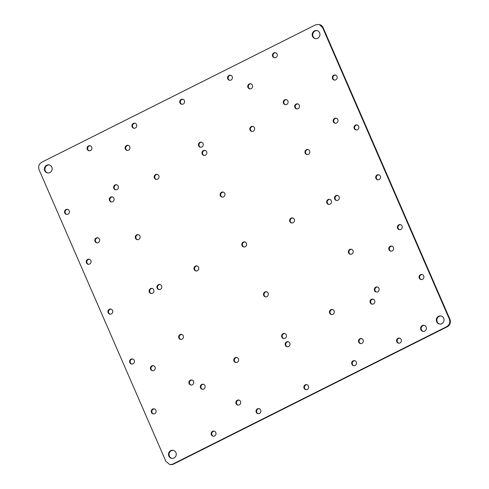 <?xml version="1.0" encoding="UTF-8"?>
<svg xmlns="http://www.w3.org/2000/svg" width="489" height="489" viewBox="0 0 489 489"><rect width="100%" height="100%" fill="white"/><g stroke="black" fill="none" stroke-linecap="round" stroke-linejoin="round"><path stroke-width="0.73" d="M285.466 104.689A2.567 2.421 101.6 0 1 286.493 99.695M287.917 101.027A2.567 2.421 101.6 0 1 285.191 104.652A2.567 2.421 101.6 0 1 283.816 100.575A2.567 2.421 101.6 0 1 287.917 101.027M322.581 27.561L319.378 24.566A5.691 5.373 101.6 0 1 323.131 27.671L322.581 27.561L449.354 319.115L449.904 319.225A5.691 5.373 101.6 0 1 447.221 326.799L173.546 464.092A5.691 5.373 101.6 0 1 170.172 464.55L173.546 464.092M318.828 24.45L315.454 24.908L41.779 162.201C38.931 163.998 38.038 166.523 39.096 169.775L165.869 461.329L169.622 464.434M447.221 326.799L446.671 326.689L172.996 463.982M446.671 326.689C449.519 324.892 450.412 322.367 449.354 319.115M220.331 195.679A2.567 2.421 101.6 0 1 223.057 192.061A2.567 2.421 101.6 0 1 224.427 196.138A2.567 2.421 101.6 0 1 220.331 195.679M198.644 145.814A2.567 2.421 101.6 0 1 201.376 142.189A2.567 2.421 101.6 0 1 202.746 146.266A2.567 2.421 101.6 0 1 198.644 145.814M113.796 188.375A2.567 2.421 101.6 0 1 116.523 184.756A2.567 2.421 101.6 0 1 117.898 188.833A2.567 2.421 101.6 0 1 113.796 188.375M305.179 153.118A2.567 2.421 101.6 0 1 307.911 149.493A2.567 2.421 101.6 0 1 309.28 153.57A2.567 2.421 101.6 0 1 305.179 153.118M333.394 121.828A2.567 2.421 101.6 0 1 336.126 118.204A2.567 2.421 101.6 0 1 337.496 122.281A2.567 2.421 101.6 0 1 333.394 121.828M250.026 130.007A2.567 2.421 101.6 0 1 252.752 126.382A2.567 2.421 101.6 0 1 254.121 130.459A2.567 2.421 101.6 0 1 250.026 130.007M294.898 107.494A2.567 2.421 101.6 0 1 297.63 103.87A2.567 2.421 101.6 0 1 298.999 107.947A2.567 2.421 101.6 0 1 294.898 107.494M64.75 212.984A2.567 2.421 101.6 0 1 67.476 209.359A2.567 2.421 101.6 0 1 68.851 213.436A2.567 2.421 101.6 0 1 64.75 212.984M86.431 262.85A2.567 2.421 101.6 0 1 89.163 259.231A2.567 2.421 101.6 0 1 90.532 263.308A2.567 2.421 101.6 0 1 86.431 262.85M87.268 149.347A2.567 2.421 101.6 0 1 89.994 145.728A2.567 2.421 101.6 0 1 91.364 149.805A2.567 2.421 101.6 0 1 87.268 149.347M132.14 126.834A2.567 2.421 101.6 0 1 134.872 123.216A2.567 2.421 101.6 0 1 136.242 127.293A2.567 2.421 101.6 0 1 132.14 126.834M109.505 200.496A2.567 2.421 101.6 0 1 112.238 196.878A2.567 2.421 101.6 0 1 113.607 200.955A2.567 2.421 101.6 0 1 109.505 200.496M154.383 177.984A2.567 2.421 101.6 0 1 157.11 174.365A2.567 2.421 101.6 0 1 158.485 178.442A2.567 2.421 101.6 0 1 154.383 177.984M95.031 241.407A2.567 2.421 101.6 0 1 97.757 237.782A2.567 2.421 101.6 0 1 99.133 241.859A2.567 2.421 101.6 0 1 95.031 241.407M135.477 238.247A2.567 2.421 101.6 0 1 138.21 234.628A2.567 2.421 101.6 0 1 139.579 238.705A2.567 2.421 101.6 0 1 135.477 238.247M202.201 153.998A2.567 2.421 101.6 0 1 204.934 150.374A2.567 2.421 101.6 0 1 206.303 154.451A2.567 2.421 101.6 0 1 202.201 153.998M125.325 148.949A2.567 2.421 101.6 0 1 128.057 145.325A2.567 2.421 101.6 0 1 129.426 149.402A2.567 2.421 101.6 0 1 125.325 148.949M247.941 87.433A2.567 2.421 101.6 0 1 250.674 83.815A2.567 2.421 101.6 0 1 252.043 87.892A2.567 2.421 101.6 0 1 247.941 87.433M179.964 102.849A2.567 2.421 101.6 0 1 182.69 99.224A2.567 2.421 101.6 0 1 184.066 103.301A2.567 2.421 101.6 0 1 179.964 102.849M332.538 78.643A2.567 2.421 101.6 0 1 335.271 75.019A2.567 2.421 101.6 0 1 336.64 79.096A2.567 2.421 101.6 0 1 332.538 78.643M354.225 128.515A2.567 2.421 101.6 0 1 356.952 124.891A2.567 2.421 101.6 0 1 358.327 128.968A2.567 2.421 101.6 0 1 354.225 128.515M272.66 56.345A2.567 2.421 101.6 0 1 275.393 52.72A2.567 2.421 101.6 0 1 276.762 56.797A2.567 2.421 101.6 0 1 272.66 56.345M227.782 78.857A2.567 2.421 101.6 0 1 230.515 75.233A2.567 2.421 101.6 0 1 231.884 79.31A2.567 2.421 101.6 0 1 227.782 78.857M374.519 290.607A2.567 2.421 101.6 0 1 377.251 286.988A2.567 2.421 101.6 0 1 378.62 291.065A2.567 2.421 101.6 0 1 374.519 290.607M351.884 364.268A2.567 2.421 101.6 0 1 354.611 360.65A2.567 2.421 101.6 0 1 355.986 364.727A2.567 2.421 101.6 0 1 351.884 364.268M329.641 313.119A2.567 2.421 101.6 0 1 332.373 309.5A2.567 2.421 101.6 0 1 333.742 313.577A2.567 2.421 101.6 0 1 329.641 313.119M396.762 341.756A2.567 2.421 101.6 0 1 399.489 338.137A2.567 2.421 101.6 0 1 400.864 342.214A2.567 2.421 101.6 0 1 396.762 341.756M326.866 202.99A2.567 2.421 101.6 0 1 329.592 199.365A2.567 2.421 101.6 0 1 330.961 203.442A2.567 2.421 101.6 0 1 326.866 202.99M348.547 252.856A2.567 2.421 101.6 0 1 351.279 249.237A2.567 2.421 101.6 0 1 352.648 253.314A2.567 2.421 101.6 0 1 348.547 252.856M388.993 249.702A2.567 2.421 101.6 0 1 391.726 246.077A2.567 2.421 101.6 0 1 393.095 250.154A2.567 2.421 101.6 0 1 388.993 249.702M370.234 302.728A2.567 2.421 101.6 0 1 372.96 299.109A2.567 2.421 101.6 0 1 374.329 303.18A2.567 2.421 101.6 0 1 370.234 302.728M397.594 228.253A2.567 2.421 101.6 0 1 400.326 224.628A2.567 2.421 101.6 0 1 401.695 228.705A2.567 2.421 101.6 0 1 397.594 228.253M108.118 312.722A2.567 2.421 101.6 0 1 110.844 309.103A2.567 2.421 101.6 0 1 112.219 313.18A2.567 2.421 101.6 0 1 108.118 312.722M304.066 388.26A2.567 2.421 101.6 0 1 306.792 384.635A2.567 2.421 101.6 0 1 308.162 388.712A2.567 2.421 101.6 0 1 304.066 388.26M375.907 178.381A2.567 2.421 101.6 0 1 378.639 174.762A2.567 2.421 101.6 0 1 380.008 178.84A2.567 2.421 101.6 0 1 375.907 178.381M236.083 403.669A2.567 2.421 101.6 0 1 238.815 400.051A2.567 2.421 101.6 0 1 240.185 404.122A2.567 2.421 101.6 0 1 236.083 403.669M358.7 342.159A2.567 2.421 101.6 0 1 361.432 338.535A2.567 2.421 101.6 0 1 362.801 342.612A2.567 2.421 101.6 0 1 358.7 342.159M281.823 337.11A2.567 2.421 101.6 0 1 284.555 333.486A2.567 2.421 101.6 0 1 285.924 337.563A2.567 2.421 101.6 0 1 281.823 337.11M419.281 278.125A2.567 2.421 101.6 0 1 422.007 274.5A2.567 2.421 101.6 0 1 423.376 278.577A2.567 2.421 101.6 0 1 419.281 278.125M178.846 337.991A2.567 2.421 101.6 0 1 181.578 334.366A2.567 2.421 101.6 0 1 182.947 338.443A2.567 2.421 101.6 0 1 178.846 337.991M150.63 369.281A2.567 2.421 101.6 0 1 153.363 365.656A2.567 2.421 101.6 0 1 154.732 369.733A2.567 2.421 101.6 0 1 150.63 369.281M234.005 361.102A2.567 2.421 101.6 0 1 236.731 357.477A2.567 2.421 101.6 0 1 238.106 361.554A2.567 2.421 101.6 0 1 234.005 361.102M189.127 383.614A2.567 2.421 101.6 0 1 191.853 379.99A2.567 2.421 101.6 0 1 193.228 384.067A2.567 2.421 101.6 0 1 189.127 383.614M256.242 412.251A2.567 2.421 101.6 0 1 258.974 408.627A2.567 2.421 101.6 0 1 260.344 412.704A2.567 2.421 101.6 0 1 256.242 412.251M211.364 434.764A2.567 2.421 101.6 0 1 214.096 431.139A2.567 2.421 101.6 0 1 215.466 435.216A2.567 2.421 101.6 0 1 211.364 434.764M129.799 362.594A2.567 2.421 101.6 0 1 132.531 358.969A2.567 2.421 101.6 0 1 133.9 363.046A2.567 2.421 101.6 0 1 129.799 362.594M151.486 412.465A2.567 2.421 101.6 0 1 154.218 408.841A2.567 2.421 101.6 0 1 155.588 412.918A2.567 2.421 101.6 0 1 151.486 412.465M334.708 199.054A2.567 2.421 101.6 0 1 337.441 195.429A2.567 2.421 101.6 0 1 338.81 199.506A2.567 2.421 101.6 0 1 334.708 199.054M289.83 221.566A2.567 2.421 101.6 0 1 292.563 217.941A2.567 2.421 101.6 0 1 293.932 222.018A2.567 2.421 101.6 0 1 289.83 221.566M242.012 245.551A2.567 2.421 101.6 0 1 244.744 241.933A2.567 2.421 101.6 0 1 246.114 246.01A2.567 2.421 101.6 0 1 242.012 245.551M285.38 345.295A2.567 2.421 101.6 0 1 288.113 341.67A2.567 2.421 101.6 0 1 289.482 345.747A2.567 2.421 101.6 0 1 285.38 345.295M200.533 387.863A2.567 2.421 101.6 0 1 203.259 384.238A2.567 2.421 101.6 0 1 204.634 388.315A2.567 2.421 101.6 0 1 200.533 387.863M149.316 292.055A2.567 2.421 101.6 0 1 152.048 288.431A2.567 2.421 101.6 0 1 153.418 292.508A2.567 2.421 101.6 0 1 149.316 292.055M157.165 288.119A2.567 2.421 101.6 0 1 159.891 284.494A2.567 2.421 101.6 0 1 161.266 288.571A2.567 2.421 101.6 0 1 157.165 288.119M263.699 295.423A2.567 2.421 101.6 0 1 266.426 291.799A2.567 2.421 101.6 0 1 267.801 295.876A2.567 2.421 101.6 0 1 263.699 295.423M194.194 269.543A2.567 2.421 101.6 0 1 196.92 265.918A2.567 2.421 101.6 0 1 198.296 269.995A2.567 2.421 101.6 0 1 194.194 269.543M420.846 329.672A3.075 2.903 101.6 0 1 424.116 325.338A3.075 2.903 101.6 0 1 425.76 330.216A3.075 2.903 101.6 0 1 420.846 329.672M436.64 321.75A4.095 3.869 101.6 0 1 440.999 315.967A4.095 3.869 101.6 0 1 443.187 322.477A4.095 3.869 101.6 0 1 436.64 321.75M44.75 170.679A4.095 3.869 101.6 0 1 49.108 164.897A4.095 3.869 101.6 0 1 51.296 171.401A4.095 3.869 101.6 0 1 44.75 170.679M168.846 456.09A4.095 3.869 101.6 0 1 173.204 450.308A4.095 3.869 101.6 0 1 175.392 456.818A4.095 3.869 101.6 0 1 168.846 456.09M312.538 36.339A4.095 3.869 101.6 0 1 316.896 30.556A4.095 3.869 101.6 0 1 319.085 37.066A4.095 3.869 101.6 0 1 312.538 36.339M323.131 27.671L449.904 319.225M222.299 197.128A2.567 2.421 101.6 0 1 223.332 192.134M200.618 147.256A2.567 2.421 101.6 0 1 201.645 142.262M115.765 189.818A2.567 2.421 101.6 0 1 116.798 184.83M307.153 154.561A2.567 2.421 101.6 0 1 308.18 149.567M335.368 123.271A2.567 2.421 101.6 0 1 336.395 118.277M251.994 131.449A2.567 2.421 101.6 0 1 253.027 126.455M296.872 108.937A2.567 2.421 101.6 0 1 297.899 103.943M66.718 214.427A2.567 2.421 101.6 0 1 67.751 209.433M88.405 264.292A2.567 2.421 101.6 0 1 89.432 259.304M89.236 150.789A2.567 2.421 101.6 0 1 90.263 145.801M134.114 128.277A2.567 2.421 101.6 0 1 135.141 123.289M111.48 201.939A2.567 2.421 101.6 0 1 112.507 196.951M156.358 179.426A2.567 2.421 101.6 0 1 157.385 174.439M97.005 242.85A2.567 2.421 101.6 0 1 98.032 237.856M137.452 239.689A2.567 2.421 101.6 0 1 138.479 234.702M204.176 155.441A2.567 2.421 101.6 0 1 205.203 150.447M127.299 150.392A2.567 2.421 101.6 0 1 128.326 145.398M249.916 88.876A2.567 2.421 101.6 0 1 250.943 83.888M181.932 104.291A2.567 2.421 101.6 0 1 182.965 99.298M334.513 80.086A2.567 2.421 101.6 0 1 335.54 75.092M356.2 129.958A2.567 2.421 101.6 0 1 357.227 124.964M274.635 57.788A2.567 2.421 101.6 0 1 275.662 52.794M229.757 80.3A2.567 2.421 101.6 0 1 230.784 75.306M376.493 292.049A2.567 2.421 101.6 0 1 377.52 287.061M353.859 365.711A2.567 2.421 101.6 0 1 354.886 360.723M331.615 314.561A2.567 2.421 101.6 0 1 332.642 309.574M398.737 343.199A2.567 2.421 101.6 0 1 399.764 338.211M328.834 204.433A2.567 2.421 101.6 0 1 329.867 199.439M350.521 254.298A2.567 2.421 101.6 0 1 351.548 249.311M390.968 251.144A2.567 2.421 101.6 0 1 391.995 246.15M372.202 304.17A2.567 2.421 101.6 0 1 373.235 299.182M399.568 229.696A2.567 2.421 101.6 0 1 400.595 224.708M110.092 314.164A2.567 2.421 101.6 0 1 111.119 309.176M306.035 389.702A2.567 2.421 101.6 0 1 307.068 384.709M377.881 179.824A2.567 2.421 101.6 0 1 378.908 174.836M238.057 405.112A2.567 2.421 101.6 0 1 239.084 400.124M360.674 343.602A2.567 2.421 101.6 0 1 361.701 338.608M283.797 338.553A2.567 2.421 101.6 0 1 284.824 333.559M421.249 279.567A2.567 2.421 101.6 0 1 422.282 274.573M180.82 339.433A2.567 2.421 101.6 0 1 181.847 334.439M152.605 370.723A2.567 2.421 101.6 0 1 153.632 365.729M235.973 362.545A2.567 2.421 101.6 0 1 237.006 357.551M191.101 385.057A2.567 2.421 101.6 0 1 192.128 380.063M258.216 413.694A2.567 2.421 101.6 0 1 259.243 408.7M213.338 436.206A2.567 2.421 101.6 0 1 214.365 431.212M131.773 364.036A2.567 2.421 101.6 0 1 132.8 359.042M153.46 413.908A2.567 2.421 101.6 0 1 154.487 408.914M336.683 200.496A2.567 2.421 101.6 0 1 337.71 195.502M291.805 223.008A2.567 2.421 101.6 0 1 292.832 218.015M243.987 246.994A2.567 2.421 101.6 0 1 245.013 242.006M287.355 346.738A2.567 2.421 101.6 0 1 288.382 341.744M202.507 389.305A2.567 2.421 101.6 0 1 203.534 384.311M151.29 293.498A2.567 2.421 101.6 0 1 152.317 288.504M159.133 289.561A2.567 2.421 101.6 0 1 160.166 284.567M265.668 296.866A2.567 2.421 101.6 0 1 266.701 291.872M196.168 270.985A2.567 2.421 101.6 0 1 197.195 265.992M423.156 331.395A3.075 2.903 101.6 0 1 424.391 325.405M439.623 324.036A4.095 3.869 101.6 0 1 441.274 316.035M47.726 172.965A4.095 3.869 101.6 0 1 49.377 164.964M171.828 458.376A4.095 3.869 101.6 0 1 173.479 450.375M315.521 38.625A4.095 3.869 101.6 0 1 317.172 30.624"/></g></svg>
